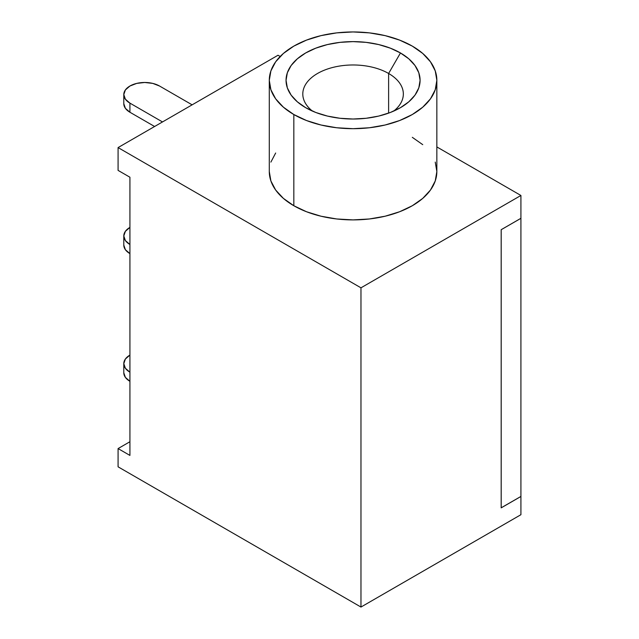 <?xml version="1.0" encoding="UTF-8"?>
<svg xmlns="http://www.w3.org/2000/svg" width="639" height="639" viewBox="0 0 639 639"><rect width="100%" height="100%" fill="white"/><g stroke="black" fill="none" stroke-linecap="round" stroke-linejoin="round"><path stroke-width="0.96" d="M129.925 103.127A20.943 12.093 180 0 1 123.79 94.572A20.943 12.093 180 0 1 136.722 83.397A20.943 12.093 180 0 1 159.55 86.025L192.131 104.836L159.55 86.025L152.753 83.397L144.733 82.479L136.722 83.397L129.925 86.025L125.388 89.947L123.79 94.572L125.388 99.197L129.925 103.127L129.925 112.248L129.925 103.127L162.506 121.937L129.925 103.127M123.79 103.694A20.943 12.093 0 0 0 129.925 112.248L154.614 126.498L129.925 112.248L125.388 108.318L123.79 103.694L123.79 94.572M129.925 244.497A20.943 12.093 180 0 1 123.79 235.951A20.943 12.093 180 0 1 129.925 227.396L125.388 231.318L123.79 235.951L125.388 240.576L129.925 244.497M123.79 245.064A20.943 12.093 0 0 0 129.925 253.619L125.388 249.697L123.79 245.064L123.79 235.951M123.79 363.639L125.388 368.264L129.925 372.194A20.943 12.093 180 0 1 123.79 363.639A20.943 12.093 180 0 1 129.925 355.092L125.388 359.014L123.79 363.639L123.79 372.761A20.943 12.093 0 0 0 129.925 381.307L125.388 377.385L123.79 372.761M393.688 111.106A50.265 29.019 0 0 0 388.616 73.477L400.461 52.957A67.023 38.699 180 0 1 400.461 107.679A67.023 38.699 180 0 1 305.674 107.679L297.343 101.817L291.144 95.131L287.334 87.87L286.048 80.322L287.334 72.774L291.144 65.513L297.343 58.82L305.674 52.957L315.834 48.149L327.424 44.57L339.996 42.366L353.071 41.623L366.147 42.366L378.719 44.57L390.309 48.149L400.461 52.957L408.8 58.82L414.991 65.513L418.809 72.774L420.095 80.322L418.809 87.87L414.991 95.131L408.8 101.817L400.461 107.679L390.309 112.496L378.719 116.074L366.147 118.271L353.071 119.014L339.996 118.271L327.424 116.074L315.834 112.496L305.674 107.679A67.023 38.699 180 0 1 305.674 52.957A67.023 38.699 180 0 1 400.461 52.957L388.616 73.477A50.265 29.019 0 0 0 320.387 71.951A50.265 29.019 0 0 0 312.455 111.106A50.265 29.019 180 0 1 302.798 94.005A50.265 29.019 180 0 1 333.83 67.191A50.265 29.019 180 0 1 388.616 73.477L388.616 113.127L388.616 73.477A50.265 29.019 180 0 1 403.337 94.005A50.265 29.019 180 0 1 393.68 111.106M436.852 80.322L436.852 171.532L435.239 180.965L430.47 190.039L422.73 198.402L412.315 205.734L399.615 211.749L385.133 216.214L369.414 218.969L353.071 219.896L336.729 218.969L321.01 216.214L306.528 211.749L293.828 205.734A83.781 48.372 0 0 1 269.291 171.532L270.896 180.965L275.665 190.039L283.412 198.402L293.828 205.734L293.828 114.525A83.781 48.372 180 0 1 269.291 80.322A83.781 48.372 180 0 1 321.01 35.632A83.781 48.372 180 0 1 412.315 46.12L399.615 40.105L385.133 35.632L369.414 32.877L353.071 31.95L336.729 32.877L321.01 35.632L306.528 40.105L293.828 46.12L283.412 53.444L275.665 61.807L270.896 70.881L269.291 80.322L270.896 89.756L275.665 98.829L283.412 107.192L293.828 114.525L306.528 120.539L321.01 125.004L336.729 127.76L353.071 128.687L369.414 127.76L385.133 125.004L399.615 120.539L412.315 114.525L422.73 107.192L430.47 98.829L435.239 89.756L436.852 80.322L435.239 70.881L430.47 61.807L422.73 53.444L412.315 46.12A83.781 48.372 180 0 1 436.852 80.322A83.781 48.372 180 0 1 385.133 125.004A83.781 48.372 180 0 1 293.828 114.525L293.828 205.734A83.781 48.372 0 0 0 385.133 216.214A83.781 48.372 0 0 0 436.852 171.532L435.239 162.09M278.029 55.242L280.178 56.48L278.029 55.242L118.079 147.585L278.029 55.242M436.852 146.93L520.921 195.47L520.921 218.298L520.921 195.47L360.971 287.822L360.971 607.05L520.921 514.699L520.921 496.463L520.921 514.699L360.971 607.05L360.971 287.822L118.079 147.585L118.079 170.389L118.079 147.585L360.971 287.822L520.921 195.47L436.852 146.93M520.921 496.463L501.176 507.861L501.176 229.697L520.921 218.298L520.921 496.439L520.921 218.322L501.192 229.705L501.192 507.829L520.921 496.439L501.176 507.813L501.176 229.697L501.192 507.829L520.921 496.463M129.925 177.227L129.925 455.415L118.079 448.578L129.925 441.733L118.079 448.578L118.079 466.821L118.079 448.578L129.925 455.415L129.925 177.227L118.079 170.389L129.925 177.227M422.73 144.654L412.315 137.329M275.665 153.017L270.896 162.09M118.079 466.821L360.971 607.05L118.079 466.821M501.176 229.697L520.921 218.298L501.176 229.697M269.291 171.532L269.291 80.322"/></g></svg>
